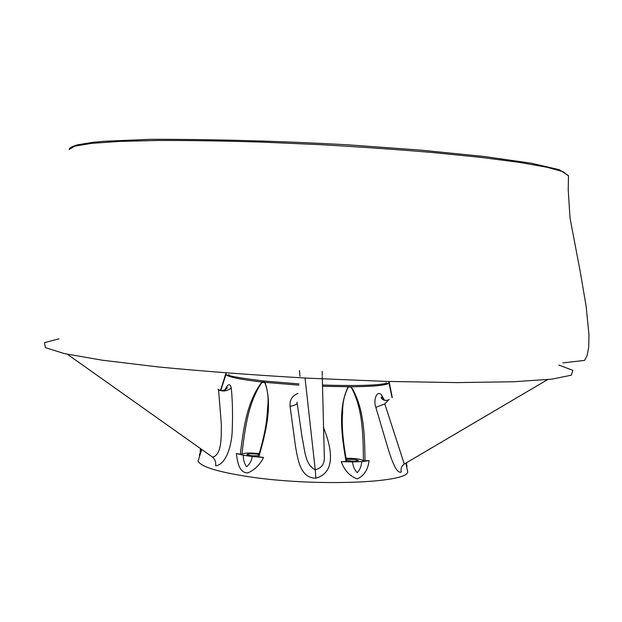 <?xml version="1.0" encoding="UTF-8"?>
<svg xmlns="http://www.w3.org/2000/svg" width="622" height="622" viewBox="0 0 622 622"><rect width="100%" height="100%" fill="white"/><g stroke="black" fill="none" stroke-linecap="round" stroke-linejoin="round"><path stroke-width="0.93" d="M201.474 449.317C198.939 455.957 198.698 457.061 200.743 452.629M201.388 449.255L200.191 451.673L200.455 448.602M225.716 373.954L220.53 390.383M263.58 457.481C259.802 464.914 254.561 470.045 247.851 472.875C238.949 473.101 237.371 461.33 236.352 453.555L243.373 455.234C243.241 459.837 244.322 463.67 246.631 466.741C249.523 464.385 251.436 460.98 252.353 456.532L263.58 457.481L258.293 456.735M258.869 456.641C263.845 440.376 266.776 423.94 267.654 407.348C268.735 398.43 267.787 390.173 264.793 382.592L264.956 382.351C272.902 404.844 265.796 432.679 258.814 456.913M267.654 407.348L267.654 407.348C267.351 420.799 264.226 437.274 258.278 456.773M369.064 460.677C367.991 469.68 364.08 475.752 357.339 478.886C349.867 476.328 344.51 470.582 341.26 461.648L352.573 461.913C353.016 466.5 354.594 470.092 357.292 472.681C359.897 469.82 361.382 466.119 361.747 461.586L369.064 460.677L363.427 460.723C363.085 436.022 363.108 408.747 351.08 387.032L351.212 386.767C364.399 408.18 364.64 436.076 365.021 460.941M405.941 463.056C407.441 467.923 407.519 467.876 406.174 462.916M183.544 436.574L212.607 457.162C215.064 459.308 216.083 462.2 215.647 465.839C226.828 464.525 232.208 442.841 232.247 429.359C232.83 414.268 232.504 400.436 231.267 387.871C227.535 391.121 223.306 391.798 218.579 389.908L218.019 389.232M67.37 354.26L212.6 457.162C222.443 454.69 221.105 434.654 221.346 424.274L218.579 389.908M389.162 399.324L384.793 403.888L404.269 464.035L547.601 379.614M404.137 464.113C401.524 465.995 400.576 468.615 401.307 471.981C396.043 474.555 390.46 456.486 387.109 445.399L375.843 407.356C372.757 399.246 377.748 388.703 382.017 395.833L384.559 400.296M384.793 403.888L375.843 407.356M297.013 402.146L302.253 438.463C304.85 448.983 304.687 464.642 315.245 469.766L305.083 378.409M322.274 376.683L324.326 456.688C324.7 463.81 321.667 468.164 315.245 469.766L315.852 478.17C300.037 478.271 297.798 458.709 295.551 446.775L290.077 406.368C289.525 400.101 292.146 395.786 297.954 393.423M323.331 427.197C329.769 442.755 338.422 471.966 315.852 478.17M296.919 403.694C296.266 404.603 293.988 405.497 290.077 406.368M387.91 400.07L387.91 400.07C384.808 400.926 382.514 400.086 381.022 397.575L381.9 397.917L382.017 395.833M383.16 399.837L381.9 397.917L383.136 399.822M224.9 390.056C227.815 383.774 229.938 383.051 231.267 387.871M59.02 338.827L44.434 342.636L45.422 347.628L64.369 353.607L102.373 360.224L158.454 366.964C203.938 371.318 253.613 375.05 307.493 378.16L386.145 381.403L456.89 382.6L513.375 381.768L551.877 379.156L571.346 375.19L572.862 370.339L558.758 365.021M199.133 457.629L198.06 460.949C200.455 466.516 216.829 471.694 247.167 476.483C311.902 486.707 407.216 483.232 407.705 471.935L406.982 468.522M346.407 460.397C352.246 461.376 356.258 461.407 358.428 460.49L354.96 459.401L346.159 459.238M345.949 458.258C355.38 458.305 361.203 459.122 363.427 460.723M346.648 461.477L341.26 461.648M352.573 461.913L361.747 461.586M259.04 454.511L257.174 454.153C251.607 453.578 248.178 453.702 246.887 454.519C248.816 455.631 252.734 456.027 258.643 455.708M241.911 454.2L240.294 454.247C243.389 429.584 246.662 401.905 261.948 382.025L262.056 382.297C247.875 402.605 244.944 429.701 241.911 454.2C244.329 452.886 250.137 452.676 259.343 453.586M240.294 454.247L236.352 453.555M243.373 455.234L252.353 456.532M264.793 382.592L262.056 382.297M225.84 373.62L225.942 374.576C228.243 377.002 240.24 379.482 261.948 382.025L263.666 381.504L264.956 382.351L298.832 385.15M351.08 387.032L348.289 387.039C344.378 394.503 342.497 402.869 342.652 412.129L342.652 412.145M346.096 461.602C341.773 436.737 337.692 408.304 348.149 386.775L348.289 387.039M322.414 386.293L351.212 386.767C373.783 386.557 386.379 385.337 388.999 383.121L392.054 397.606M389.279 382.631L391.479 394.884M392.264 397.481L389.286 382.421M322.39 385.026C348.592 385.811 367.408 385.64 378.821 384.513L388.999 383.121L388.999 381.69M562.817 362.914L584.579 360.395L587.114 355.496L588.692 347.247L588.98 334.807L586.126 306.195L580.38 272.483L570.024 218.065L568.22 189.889L568.492 175.661L559.186 169.666L531.009 163.166L484.134 156.487L421.156 150.151L347.473 144.786C280.452 141.085 214.862 139.258 150.695 139.305L103.019 141.334L92.764 142.321L77.828 144.778C72.502 146.193 69.594 147.764 69.12 149.49L74.904 146.123L91.574 143.363L119.478 141.412L158.143 140.471C188.863 140.385 223.189 140.922 261.116 142.08L319.747 144.646C359.508 146.885 397.295 149.529 433.122 152.569L480.899 157.389L519.253 162.365L546.8 167.217L563.097 171.711L568.477 175.94M386.122 383.65L386.169 382.763L385.22 383.782M229.635 375.626L228.795 374.514L228.756 375.4M200.338 449.76L200.393 448.555M406.314 462.83L406.656 463.219L406.664 462.62M299.446 370.541L300.006 376.349M324.326 456.688L324.202 453.531M218.252 389.411C221.44 391.393 224.534 390.779 227.52 387.584C226.851 387.382 225.988 388.493 224.931 390.896M226.019 374.607L226.081 373.441M346.656 461.508C342.862 441.34 341.532 424.88 342.652 412.129M322.212 371.357L322.258 375.61M298.972 383.891L264.055 381.014C241.624 378.254 228.919 376.116 225.942 374.576L220.826 390.445M201.746 449.519L198.06 460.949M405.847 463.102L407.705 471.935"/></g></svg>
